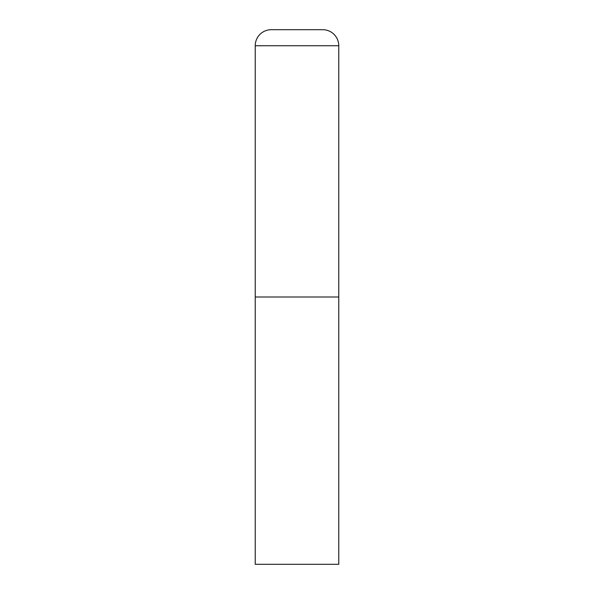 <?xml version="1.0" encoding="UTF-8"?>
<svg xmlns="http://www.w3.org/2000/svg" width="594" height="594" viewBox="0 0 594 594"><rect width="100%" height="100%" fill="white"/><g stroke="black" fill="none" stroke-linecap="round" stroke-linejoin="round"><path stroke-width="0.45" stroke-dasharray="2.97 2.23" d="M338.766 297L255.234 297L338.766 297M255.234 564.3L338.766 564.3M338.766 45.738L255.234 45.738"/><path stroke-width="0.89" d="M271.272 29.7A16.038 16.038 0 0 0 255.234 45.738L255.234 564.3L338.766 564.3L338.766 297L255.234 297L338.766 297L338.766 45.738A16.038 16.038 0 0 0 322.728 29.7L271.272 29.7L322.728 29.7M255.234 45.738L338.766 45.738"/></g></svg>
